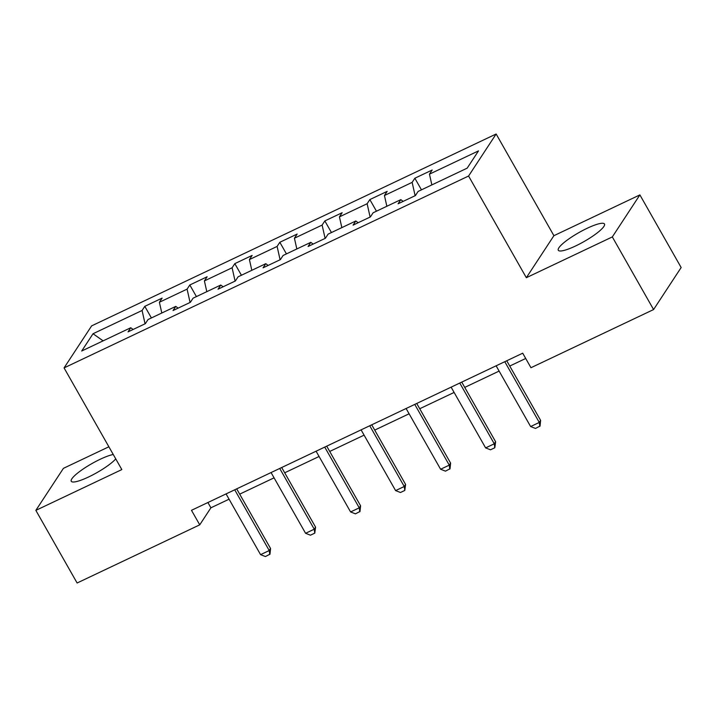 <?xml version="1.0" encoding="UTF-8"?>
<svg xmlns="http://www.w3.org/2000/svg" width="717" height="717" viewBox="0 0 717 717"><rect width="100%" height="100%" fill="white"/><g stroke="black" fill="none" stroke-linecap="round" stroke-linejoin="round"><path stroke-width="1.08" d="M113.259 454.497A26.574 5.171 -29.6 0 0 100.165 459.283A26.574 5.171 -29.6 0 0 71.252 481.268A26.574 5.171 -29.6 0 0 88.541 477.002A26.574 5.171 -29.6 0 0 115.76 458.889M575.572 245.985A26.574 5.171 -29.6 0 0 604.485 224A26.574 5.171 -29.6 0 0 587.196 228.266A26.574 5.171 -29.6 0 0 558.283 250.251A26.574 5.171 -29.6 0 0 575.572 245.985M108.876 446.781L63.419 468.344L35.85 510.37L77.113 583.002L199.738 524.835L210.906 507.797L229.064 499.193M496.146 133.998L91.633 325.877L64.064 367.902L468.577 176.024L496.146 133.998L553.909 235.687L526.341 277.703L612.327 236.924L639.887 194.899L553.909 235.687M639.887 194.899L681.15 267.531L653.581 309.556L612.327 236.924M133.111 329.479L130.754 327.741L128.038 331.881L145.345 323.672L148.069 319.522L175.764 306.392L173.048 310.533L190.364 302.323L193.079 298.173L220.773 285.034L218.058 289.184L235.373 280.974L238.089 276.825L265.783 263.686L263.067 267.835L280.383 259.617L283.098 255.476L310.793 242.337L308.077 246.487L325.393 238.268L328.108 234.127L355.811 220.988L353.087 225.129L370.402 216.919L373.118 212.779L400.821 199.64L398.096 203.78L415.412 195.571L418.128 191.421L467.179 168.154L478.499 150.893L429.456 174.159L432.172 170.019L414.856 178.228L421.462 189.844M130.754 327.741L81.711 351.007L93.031 333.737L142.083 310.479L144.798 306.329L151.404 317.945M414.856 178.228L412.141 182.369L384.446 195.508L387.162 191.367L369.847 199.577L367.131 203.727L339.437 216.866L342.152 212.716L324.837 220.926L322.121 225.075L294.427 238.214L297.143 234.065L279.827 242.274L277.112 246.424L249.408 259.563L252.133 255.413L234.817 263.632L232.102 267.773L204.399 280.912L207.123 276.771L189.808 284.981L187.092 289.121L159.389 302.26L162.114 298.12L144.798 306.329M653.581 309.556L530.965 367.722L522.711 353.194L191.484 510.307L199.738 524.835M178.121 308.131L175.764 306.392M159.389 302.26L161.8 313.015M187.092 289.121L190.077 302.457M223.13 286.773L220.773 285.034M204.399 280.912L206.81 291.658M232.102 267.773L235.086 281.109M268.14 265.424L265.783 263.686M249.408 259.563L251.819 270.309M277.112 246.424L280.096 259.751M313.15 244.076L310.793 242.337M294.427 238.214L296.829 248.96M322.121 225.075L325.106 238.403M358.159 222.727L355.811 220.988M339.437 216.866L341.839 227.612M367.131 203.727L370.115 217.054M403.169 201.378L400.821 199.64M384.446 195.508L386.848 206.263M412.141 182.369L415.125 195.705M429.456 174.159L431.858 184.914M35.85 510.37L121.827 469.581L64.064 367.902M526.341 277.703L468.577 176.024M239.684 494.147L274.073 477.836M284.694 472.799L319.083 456.487M329.712 451.45L364.093 435.138M374.722 430.101L409.102 413.79M419.732 408.744L454.112 392.441M464.741 387.395L499.122 371.083M509.751 366.046L525.713 358.473M93.031 333.737L103.114 340.853M142.083 310.479L145.067 323.806M207.912 502.518L210.906 507.797M369.847 199.577L376.452 211.192M324.837 220.926L331.442 232.541M279.827 242.274L286.433 253.899M234.817 263.632L241.423 275.247M189.808 284.981L196.413 296.596M504.777 361.7L539.283 422.438L540.627 420.395L540.044 426.05L535.491 428.443L530.625 426.552L496.119 365.804M506.749 360.768L540.627 420.395M530.625 426.552L539.283 422.438L539.82 426.391M459.767 383.048L494.273 443.796L495.617 441.753L494.811 447.749L490.482 449.801L485.615 447.901L451.11 387.153M461.739 382.116L495.617 441.753M485.615 447.901L494.273 443.796L494.811 447.749M414.758 404.397L449.263 465.145L450.608 463.101L450.025 468.757L445.472 471.15L440.605 469.25L406.1 408.502M416.729 403.465L450.608 463.101M440.605 469.25L449.263 465.145L449.801 469.097M369.748 425.755L404.254 486.493L405.598 484.45L404.791 490.446L400.462 492.498L395.596 490.598L361.09 429.859M371.72 424.814L405.598 484.45M395.596 490.598L404.254 486.493L404.791 490.446M324.738 447.103L359.244 507.842L360.588 505.799L360.006 511.454L355.453 513.847L350.586 511.947L316.08 451.208M326.71 446.162L360.588 505.799M350.586 511.947L359.244 507.842L359.782 511.795M279.729 468.452L314.234 529.191L315.57 527.147L314.772 533.143L310.443 535.196L305.576 533.296L271.071 472.557M281.7 467.52L315.57 527.147M305.576 533.296L314.234 529.191L314.772 533.143M234.719 489.801L269.225 550.548L270.56 548.496L269.986 554.151L265.433 556.544L260.567 554.653L226.061 493.905M236.691 488.869L270.56 548.496M260.567 554.653L269.225 550.548L269.762 554.492"/></g></svg>
